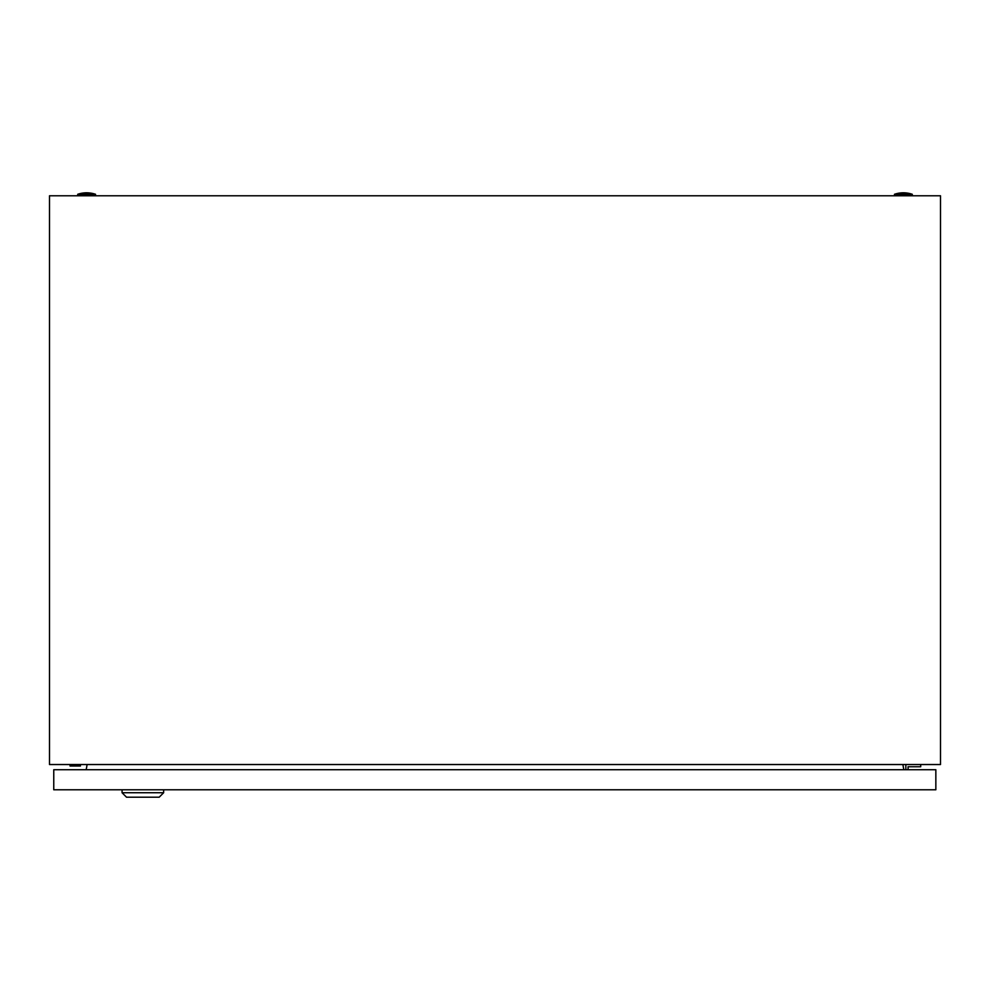 <?xml version="1.0" encoding="UTF-8"?>
<svg xmlns="http://www.w3.org/2000/svg" width="990" height="990" viewBox="0 0 990 990"><rect width="100%" height="100%" fill="white"/><g stroke="black" fill="none" stroke-linecap="round" stroke-linejoin="round"><path stroke-width="1.49" d="M49.5 764.527L49.5 195.772L940.5 195.772L940.5 764.527L49.5 764.527M87.12 764.527L86.192 769.725M903.808 769.725L902.88 764.527M894.465 194.287A27.473 27.473 0 0 1 912.285 194.287L894.465 194.287L894.465 195.772M77.715 194.287A27.473 27.473 0 0 1 95.535 194.287L77.715 194.287L77.715 195.772M70.043 764.527L70.043 766.013L80.438 766.013L80.438 764.527M908.077 769.725L908.077 766.755L920.7 766.755L920.7 764.527M905.85 764.527L905.85 769.725M163.647 792.743L159.192 797.198L126.522 797.198L122.067 792.743L163.647 792.743L163.647 789.773M122.067 792.743L122.067 789.773M53.757 789.773L53.757 769.725L935.847 769.725L935.847 789.773L53.757 789.773M912.285 194.287L912.285 195.772M95.535 194.287L95.535 195.772"/></g></svg>
